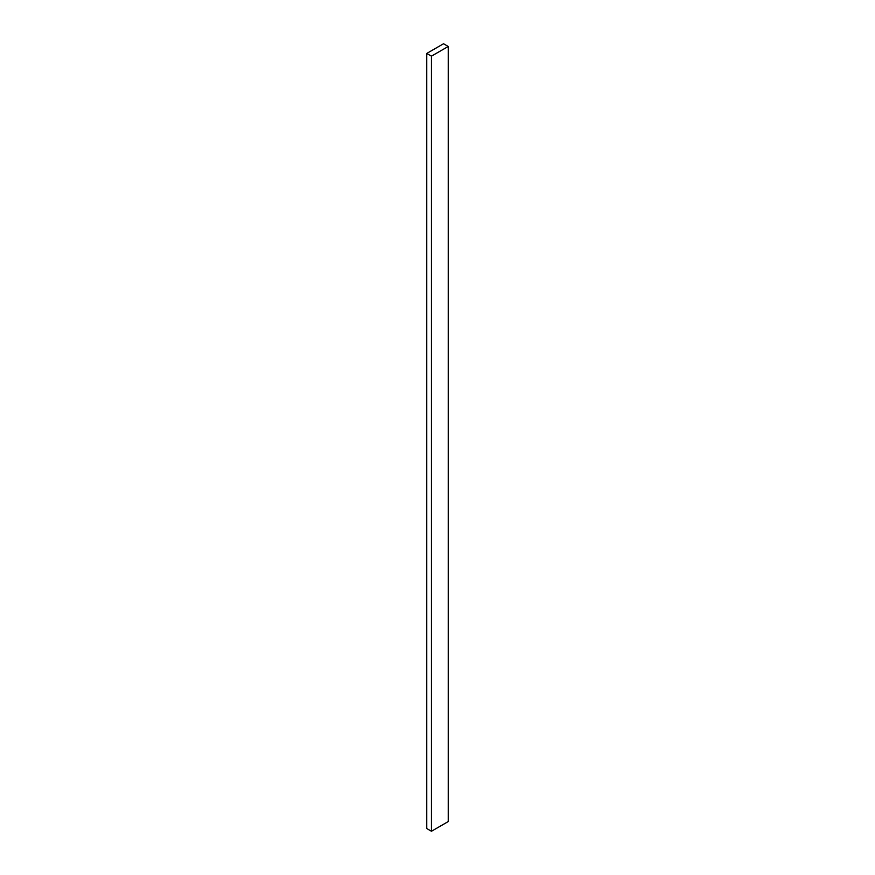 <?xml version="1.0" encoding="UTF-8"?>
<svg xmlns="http://www.w3.org/2000/svg" width="875" height="875" viewBox="0 0 875 875"><rect width="100%" height="100%" fill="white"/><g stroke="black" fill="none" stroke-linecap="round" stroke-linejoin="round"><path stroke-width="1.31" d="M448.241 46.462L443.537 43.75L426.759 53.441L426.759 828.538L431.463 831.25L448.241 821.559L448.241 46.462L431.463 56.153L431.463 831.25M426.759 53.441L431.463 56.153"/></g></svg>
